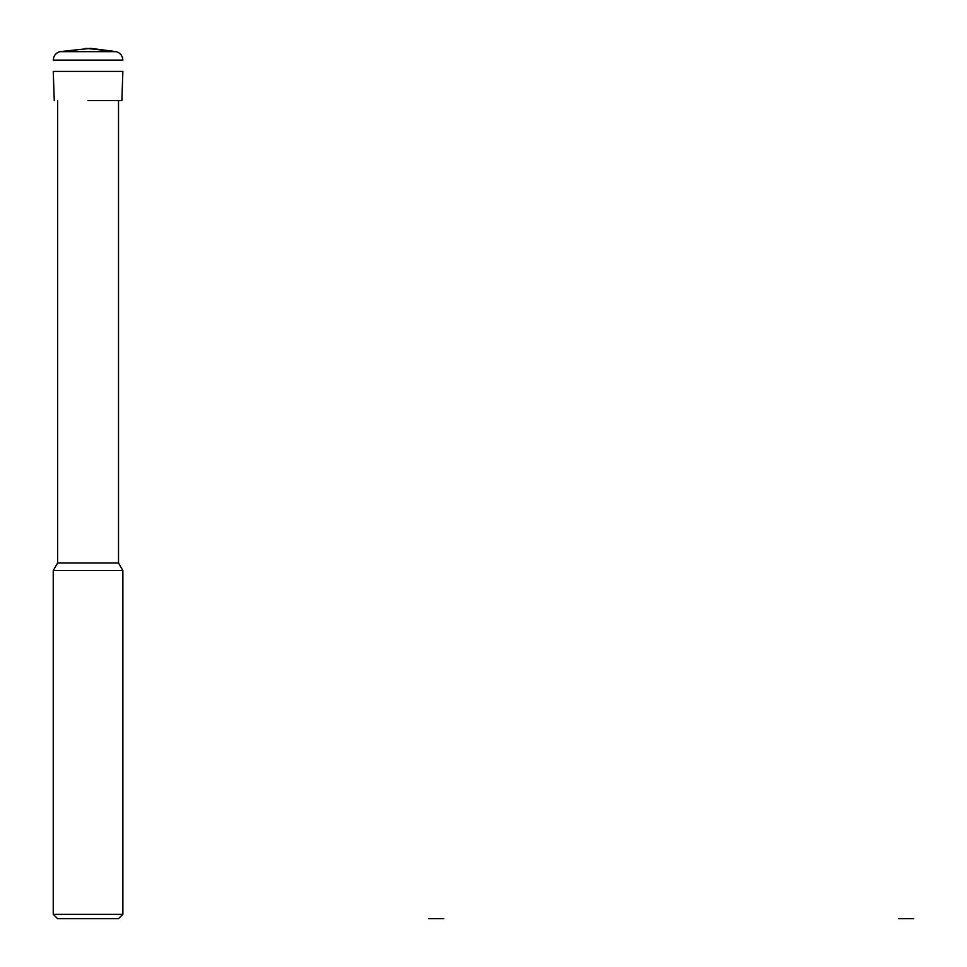 <?xml version="1.0" encoding="UTF-8"?>
<svg xmlns="http://www.w3.org/2000/svg" width="967" height="967" viewBox="0 0 967 967"><rect width="100%" height="100%" fill="white"/><g stroke="black" fill="none" stroke-linecap="round" stroke-linejoin="round"><path stroke-width="1.45" d="M88.057 100.568L121.854 100.568L88.057 100.568M53.245 71.413L54.261 100.568L53.245 71.413L122.869 71.413L121.854 100.568L122.869 71.413M118.518 562.987L57.597 562.987L53.245 570.53L122.869 570.53L118.518 562.987L118.518 100.568M122.869 914.298L118.518 918.65L57.597 918.65L53.245 914.298L122.869 914.298L122.869 570.53M85.882 48.35L116.342 51.662C120.391 53.028 122.567 55.832 122.869 60.099C122.604 55.808 120.428 52.992 116.342 51.662L90.499 48.35L59.773 51.662L116.342 51.662M53.245 60.099C53.548 55.832 55.723 53.028 59.773 51.662C55.687 52.992 53.511 55.808 53.245 60.099L122.869 60.099M428.562 918.65L443.793 918.65L428.562 918.65M898.524 918.65L913.755 918.65L898.524 918.65M443.793 918.65L436.177 918.65L443.793 918.65M913.755 918.65L906.139 918.65L913.755 918.65M57.597 562.987L57.597 100.568M53.245 914.298L53.245 570.53"/></g></svg>

